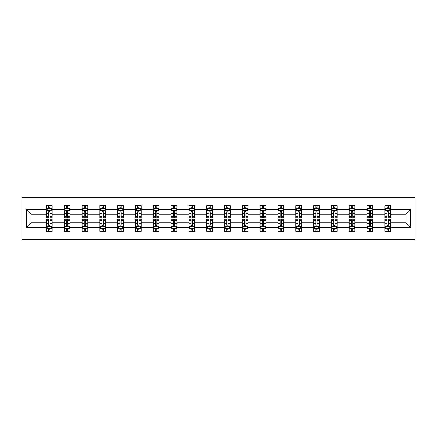 <?xml version="1.0" encoding="UTF-8"?>
<svg xmlns="http://www.w3.org/2000/svg" width="437" height="437" viewBox="0 0 437 437"><rect width="100%" height="100%" fill="white"/><g stroke="black" fill="none" stroke-linecap="round" stroke-linejoin="round"><path stroke-width="0.66" d="M21.85 239.618L415.15 239.618L415.15 197.382L21.85 197.382L21.85 239.618M390.547 227.519L390.547 222.723L405.962 222.723L410.753 227.519L390.547 227.519L390.547 231.342L388.378 231.342L388.378 228.431M384.839 227.519L372.739 227.519L372.739 222.723L384.839 222.723L384.839 231.342L390.547 231.342L390.547 228.294L389.476 228.294M372.739 227.519L372.739 231.342L370.571 231.342L370.571 228.431M367.031 227.519L354.926 227.519L354.926 222.723L367.031 222.723L367.031 231.342L372.739 231.342L372.739 228.294L371.663 228.294M354.926 227.519L354.926 231.342L352.757 231.342L352.757 228.431M349.218 227.519L337.118 227.519L337.118 222.723L349.218 222.723L349.218 231.342L354.926 231.342L354.926 228.294L353.855 228.294M337.118 227.519L337.118 231.342L334.95 231.342L334.95 228.431M331.41 227.519L319.31 227.519L319.31 222.723L331.41 222.723L331.41 231.342L337.118 231.342L337.118 228.294L336.042 228.294M319.31 227.519L319.31 231.342L317.136 231.342L317.136 228.431M313.602 227.519L301.497 227.519L301.497 222.723L313.602 222.723L313.602 231.342L319.31 231.342L319.31 228.294L318.234 228.294M301.497 227.519L301.497 231.342L299.329 231.342L299.329 228.431M295.789 227.519L283.689 227.519L283.689 222.723L295.789 222.723L295.789 231.342L301.497 231.342L301.497 228.294L300.427 228.294M283.689 227.519L283.689 231.342L281.521 231.342L281.521 228.431M277.981 227.519L265.876 227.519L265.876 222.723L277.981 222.723L277.981 231.342L283.689 231.342L283.689 228.294L282.613 228.294M265.876 227.519L265.876 231.342L263.708 231.342L263.708 228.431M260.168 227.519L248.069 227.519L248.069 222.723L260.168 222.723L260.168 231.342L265.876 231.342L265.876 228.294L264.806 228.294M248.069 227.519L248.069 231.342L245.9 231.342L245.9 228.431M242.36 227.519L230.261 227.519L230.261 222.723L242.36 222.723L242.36 231.342L248.069 231.342L248.069 228.294L246.998 228.294M230.261 227.519L230.261 231.342L228.092 231.342L228.092 228.431M224.552 227.519L212.448 227.519L212.448 222.723L224.552 222.723L224.552 231.342L230.261 231.342L230.261 228.294L229.185 228.294M212.448 227.519L212.448 231.342L210.279 231.342L210.279 228.431M206.739 227.519L194.64 227.519L194.64 222.723L206.739 222.723L206.739 231.342L212.448 231.342L212.448 228.294L211.377 228.294M194.64 227.519L194.64 231.342L192.471 231.342L192.471 228.431M188.931 227.519L176.832 227.519L176.832 222.723L188.931 222.723L188.931 231.342L194.64 231.342L194.64 228.294L193.564 228.294M176.832 227.519L176.832 231.342L174.658 231.342L174.658 228.431M171.124 227.519L159.019 227.519L159.019 222.723L171.124 222.723L171.124 231.342L176.832 231.342L176.832 228.294L175.756 228.294M159.019 227.519L159.019 231.342L156.85 231.342L156.85 228.431M153.311 227.519L141.211 227.519L141.211 222.723L153.311 222.723L153.311 231.342L159.019 231.342L159.019 228.294L157.948 228.294M141.211 227.519L141.211 231.342L139.042 231.342L139.042 228.431M135.503 227.519L123.398 227.519L123.398 222.723L135.503 222.723L135.503 231.342L141.211 231.342L141.211 228.294L140.135 228.294M123.398 227.519L123.398 231.342L121.229 231.342L121.229 228.431M117.69 227.519L105.59 227.519L105.59 222.723L117.69 222.723L117.69 231.342L123.398 231.342L123.398 228.294L122.327 228.294M105.59 227.519L105.59 231.342L103.422 231.342L103.422 228.431M99.882 227.519L87.782 227.519L87.782 222.723L99.882 222.723L99.882 231.342L105.59 231.342L105.59 228.294L104.519 228.294M87.782 227.519L87.782 231.342L85.614 231.342L85.614 228.431M82.074 227.519L69.969 227.519L69.969 222.723L82.074 222.723L82.074 231.342L87.782 231.342L87.782 228.294L86.706 228.294M69.969 227.519L69.969 231.342L67.801 231.342L67.801 228.431M64.261 227.519L52.161 227.519L52.161 222.723L64.261 222.723L64.261 231.342L69.969 231.342L69.969 228.294L68.899 228.294M52.161 227.519L52.161 231.342L49.993 231.342L49.993 228.431M46.453 227.519L26.247 227.519L26.247 209.481L46.453 209.481L46.453 214.277L31.038 214.277L31.038 222.723L46.453 222.723L46.453 231.342L52.161 231.342L52.161 228.294L51.085 228.294M47.524 208.706L46.453 208.706L46.453 205.658L46.453 209.481M48.622 208.569L48.622 205.658L46.453 205.658L52.161 205.658L52.161 209.481L64.261 209.481L64.261 205.658L69.969 205.658L69.969 209.481L82.074 209.481L82.074 205.658L87.782 205.658L87.782 209.481L99.882 209.481L99.882 205.658L105.59 205.658L105.59 209.481L117.69 209.481L117.69 205.658L123.398 205.658L123.398 209.481L135.503 209.481L135.503 205.658L141.211 205.658L141.211 209.481L153.311 209.481L153.311 205.658L159.019 205.658L159.019 209.481L171.124 209.481L171.124 205.658L176.832 205.658L176.832 209.481L188.931 209.481L188.931 205.658L194.64 205.658L194.64 209.481L206.739 209.481L206.739 205.658L212.448 205.658L212.448 209.481L224.552 209.481L224.552 205.658L230.261 205.658L230.261 209.481L242.36 209.481L242.36 205.658L248.069 205.658L248.069 209.481L260.168 209.481L260.168 205.658L265.876 205.658L265.876 209.481L277.981 209.481L277.981 205.658L283.689 205.658L283.689 209.481L295.789 209.481L295.789 205.658L301.497 205.658L301.497 209.481L313.602 209.481L313.602 205.658L319.31 205.658L319.31 209.481L331.41 209.481L331.41 205.658L337.118 205.658L337.118 209.481L349.218 209.481L349.218 205.658L354.926 205.658L354.926 209.481L367.031 209.481L367.031 205.658L372.739 205.658L372.739 209.481L384.839 209.481L384.839 205.658L390.547 205.658L390.547 209.481L410.753 209.481L410.753 227.519M384.839 209.481L384.839 214.277L372.739 214.277L372.739 209.481M367.031 209.481L367.031 214.277L354.926 214.277L354.926 209.481M349.218 209.481L349.218 214.277L337.118 214.277L337.118 209.481M331.41 209.481L331.41 214.277L319.31 214.277L319.31 209.481M313.602 209.481L313.602 214.277L301.497 214.277L301.497 209.481M295.789 209.481L295.789 214.277L283.689 214.277L283.689 209.481M277.981 209.481L277.981 214.277L265.876 214.277L265.876 209.481M260.168 209.481L260.168 214.277L248.069 214.277L248.069 209.481M242.36 209.481L242.36 214.277L230.261 214.277L230.261 209.481M224.552 209.481L224.552 214.277L212.448 214.277L212.448 209.481M206.739 209.481L206.739 214.277L194.64 214.277L194.64 209.481M188.931 209.481L188.931 214.277L176.832 214.277L176.832 209.481M171.124 209.481L171.124 214.277L159.019 214.277L159.019 209.481M153.311 209.481L153.311 214.277L141.211 214.277L141.211 209.481M135.503 209.481L135.503 214.277L123.398 214.277L123.398 209.481M117.69 209.481L117.69 214.277L105.59 214.277L105.59 209.481M99.882 209.481L99.882 214.277L87.782 214.277L87.782 209.481M82.074 209.481L82.074 214.277L69.969 214.277L69.969 209.481M64.261 209.481L64.261 214.277L52.161 214.277L52.161 209.481M26.247 209.481L31.038 214.277M405.962 222.723L405.962 214.277L390.547 214.277L390.547 209.481M387.007 208.509L388.378 208.509M369.199 208.509L370.571 208.509M351.386 208.509L352.757 208.509M333.578 208.509L334.95 208.509M315.771 208.509L317.136 208.509M297.958 208.509L299.329 208.509M280.15 208.509L281.521 208.509M262.342 208.509L263.708 208.509M244.529 208.509L245.9 208.509M226.721 208.509L228.092 208.509M208.908 208.509L210.279 208.509M191.1 208.509L192.471 208.509M173.292 208.509L174.658 208.509M155.479 208.509L156.85 208.509M137.671 208.509L139.042 208.509M119.864 208.509L121.229 208.509M102.05 208.509L103.422 208.509M84.243 208.509L85.614 208.509M66.429 208.509L67.801 208.509M48.622 208.509L49.993 208.509M48.622 228.491L49.993 228.491M66.429 228.491L67.801 228.491M84.243 228.491L85.614 228.491M102.05 228.491L103.422 228.491M119.864 228.491L121.229 228.491M137.671 228.491L139.042 228.491M155.479 228.491L156.85 228.491M173.292 228.491L174.658 228.491M191.1 228.491L192.471 228.491M208.908 228.491L210.279 228.491M226.721 228.491L228.092 228.491M244.529 228.491L245.9 228.491M262.342 228.491L263.708 228.491M280.15 228.491L281.521 228.491M297.958 228.491L299.329 228.491M315.771 228.491L317.136 228.491M333.578 228.491L334.95 228.491M351.386 228.491L352.757 228.491M369.199 228.491L370.571 228.491M387.007 228.491L388.378 228.491M31.038 222.723L26.247 227.519M410.753 209.481L405.962 214.277M49.993 207.138L48.622 207.138M46.453 216.386L46.453 217.817L48.622 217.817L48.622 216.386L46.453 216.386L46.453 214.277M52.161 214.277L52.161 217.817L49.993 217.817L49.993 211.705C49.534 210.825 49.081 210.825 48.622 211.705L48.622 216.386M51.085 208.706L52.161 208.706L52.161 205.658L49.993 205.658L49.993 208.569M52.161 210.852L51.02 208.569L47.595 208.569L46.453 210.852M48.622 229.862L49.993 229.862M52.161 220.614L52.161 219.183L49.993 219.183L49.993 220.614L52.161 220.614L52.161 222.723M46.453 222.723L46.453 219.183L48.622 219.183L48.622 225.295C49.081 226.175 49.534 226.175 49.993 225.295L49.993 220.614M47.524 228.294L46.453 228.294L46.453 231.342L48.622 231.342L48.622 228.431M46.453 226.148L47.595 228.431L51.02 228.431L52.161 226.148M67.801 207.138L66.429 207.138M65.337 208.706L64.261 208.706L64.261 205.658L66.429 205.658L66.429 208.569M64.261 216.386L64.261 217.817L66.429 217.817L66.429 216.386L64.261 216.386L64.261 214.277M69.969 214.277L69.969 217.817L67.801 217.817L67.801 211.705C67.347 210.825 66.888 210.825 66.429 211.705L66.429 216.386M68.899 208.706L69.969 208.706L69.969 205.658L67.801 205.658L67.801 208.569M69.969 210.852L68.828 208.569L65.403 208.569L64.261 210.852M85.614 207.138L84.243 207.138M83.145 208.706L82.074 208.706L82.074 205.658L84.243 205.658L84.243 208.569M82.074 216.386L82.074 217.817L84.243 217.817L84.243 216.386L82.074 216.386L82.074 214.277M87.782 214.277L87.782 217.817L85.614 217.817L85.614 211.705C85.155 210.825 84.696 210.825 84.243 211.705L84.243 216.386M86.706 208.706L87.782 208.706L87.782 205.658L85.614 205.658L85.614 208.569M87.782 210.852L86.641 208.569L83.216 208.569L82.074 210.852M66.429 229.862L67.801 229.862M69.969 220.614L69.969 219.183L67.801 219.183L67.801 220.614L69.969 220.614L69.969 222.723M64.261 222.723L64.261 219.183L66.429 219.183L66.429 225.295C66.888 226.175 67.342 226.175 67.801 225.295L67.801 220.614M65.337 228.294L64.261 228.294L64.261 231.342L66.429 231.342L66.429 228.431M64.261 226.148L65.403 228.431L68.828 228.431L69.969 226.148M84.243 229.862L85.614 229.862M87.782 220.614L87.782 219.183L85.614 219.183L85.614 220.614L87.782 220.614L87.782 222.723M82.074 222.723L82.074 219.183L84.243 219.183L84.243 225.295C84.696 226.175 85.155 226.175 85.614 225.295L85.614 220.614M83.145 228.294L82.074 228.294L82.074 231.342L84.243 231.342L84.243 228.431M82.074 226.148L83.216 228.431L86.641 228.431L87.782 226.148M103.422 207.138L102.05 207.138M100.958 208.706L99.882 208.706L99.882 205.658L102.05 205.658L102.05 208.569M99.882 216.386L99.882 217.817L102.05 217.817L102.05 216.386L99.882 216.386L99.882 214.277M105.59 214.277L105.59 217.817L103.422 217.817L103.422 211.705C102.963 210.825 102.509 210.825 102.05 211.705L102.05 216.386M104.519 208.706L105.59 208.706L105.59 205.658L103.422 205.658L103.422 208.569M105.59 210.852L104.448 208.569L101.023 208.569L99.882 210.852M102.05 229.862L103.422 229.862M105.59 220.614L105.59 219.183L103.422 219.183L103.422 220.614L105.59 220.614L105.59 222.723M99.882 222.723L99.882 219.183L102.05 219.183L102.05 225.295C102.509 226.175 102.963 226.175 103.422 225.295L103.422 220.614M100.958 228.294L99.882 228.294L99.882 231.342L102.05 231.342L102.05 228.431M99.882 226.148L101.023 228.431L104.448 228.431L105.59 226.148M121.229 207.138L119.864 207.138M118.766 208.706L117.69 208.706L117.69 205.658L119.864 205.658L119.864 208.569M117.69 216.386L117.69 217.817L119.864 217.817L119.864 216.386L117.69 216.386L117.69 214.277M123.398 214.277L123.398 217.817L121.229 217.817L121.229 211.705C120.776 210.825 120.317 210.825 119.864 211.705L119.864 216.386M122.327 208.706L123.398 208.706L123.398 205.658L121.229 205.658L121.229 208.569M123.398 210.852L122.256 208.569L118.831 208.569L117.69 210.852M119.864 229.862L121.229 229.862M123.398 220.614L123.398 219.183L121.229 219.183L121.229 220.614L123.398 220.614L123.398 222.723M117.69 222.723L117.69 219.183L119.864 219.183L119.864 225.295C120.317 226.175 120.776 226.175 121.229 225.295L121.229 220.614M118.766 228.294L117.69 228.294L117.69 231.342L119.864 231.342L119.864 228.431M117.69 226.148L118.831 228.431L122.256 228.431L123.398 226.148M139.042 207.138L137.671 207.138M136.573 208.706L135.503 208.706L135.503 205.658L137.671 205.658L137.671 208.569M135.503 216.386L135.503 217.817L137.671 217.817L137.671 216.386L135.503 216.386L135.503 214.277M141.211 214.277L141.211 217.817L139.042 217.817L139.042 211.705C138.584 210.825 138.13 210.825 137.671 211.705L137.671 216.386M140.135 208.706L141.211 208.706L141.211 205.658L139.042 205.658L139.042 208.569M141.211 210.852L140.069 208.569L136.644 208.569L135.503 210.852M137.671 229.862L139.042 229.862M141.211 220.614L141.211 219.183L139.042 219.183L139.042 220.614L141.211 220.614L141.211 222.723M135.503 222.723L135.503 219.183L137.671 219.183L137.671 225.295C138.125 226.175 138.584 226.175 139.042 225.295L139.042 220.614M136.573 228.294L135.503 228.294L135.503 231.342L137.671 231.342L137.671 228.431M135.503 226.148L136.644 228.431L140.069 228.431L141.211 226.148M156.85 207.138L155.479 207.138M154.387 208.706L153.311 208.706L153.311 205.658L155.479 205.658L155.479 208.569M153.311 216.386L153.311 217.817L155.479 217.817L155.479 216.386L153.311 216.386L153.311 214.277M159.019 214.277L159.019 217.817L156.85 217.817L156.85 211.705C156.397 210.825 155.938 210.825 155.479 211.705L155.479 216.386M157.948 208.706L159.019 208.706L159.019 205.658L156.85 205.658L156.85 208.569M159.019 210.852L157.877 208.569L154.452 208.569L153.311 210.852M155.479 229.862L156.85 229.862M159.019 220.614L159.019 219.183L156.85 219.183L156.85 220.614L159.019 220.614L159.019 222.723M153.311 222.723L153.311 219.183L155.479 219.183L155.479 225.295C155.938 226.175 156.391 226.175 156.85 225.295L156.85 220.614M154.387 228.294L153.311 228.294L153.311 231.342L155.479 231.342L155.479 228.431M153.311 226.148L154.452 228.431L157.877 228.431L159.019 226.148M174.658 207.138L173.292 207.138M172.194 208.706L171.124 208.706L171.124 205.658L173.292 205.658L173.292 208.569M171.124 216.386L171.124 217.817L173.292 217.817L173.292 216.386L171.124 216.386L171.124 214.277M176.832 214.277L176.832 217.817L174.658 217.817L174.658 211.705C174.205 210.825 173.746 210.825 173.292 211.705L173.292 216.386M175.756 208.706L176.832 208.706L176.832 205.658L174.658 205.658L174.658 208.569M176.832 210.852L175.69 208.569L172.265 208.569L171.124 210.852M173.292 229.862L174.658 229.862M176.832 220.614L176.832 219.183L174.658 219.183L174.658 220.614L176.832 220.614L176.832 222.723M171.124 222.723L171.124 219.183L173.292 219.183L173.292 225.295C173.746 226.175 174.205 226.175 174.658 225.295L174.658 220.614M172.194 228.294L171.124 228.294L171.124 231.342L173.292 231.342L173.292 228.431M171.124 226.148L172.265 228.431L175.69 228.431L176.832 226.148M192.471 207.138L191.1 207.138M190.002 208.706L188.931 208.706L188.931 205.658L191.1 205.658L191.1 208.569M188.931 216.386L188.931 217.817L191.1 217.817L191.1 216.386L188.931 216.386L188.931 214.277M194.64 214.277L194.64 217.817L192.471 217.817L192.471 211.705C192.012 210.825 191.559 210.825 191.1 211.705L191.1 216.386M193.564 208.706L194.64 208.706L194.64 205.658L192.471 205.658L192.471 208.569M194.64 210.852L193.498 208.569L190.073 208.569L188.931 210.852M191.1 229.862L192.471 229.862M194.64 220.614L194.64 219.183L192.471 219.183L192.471 220.614L194.64 220.614L194.64 222.723M188.931 222.723L188.931 219.183L191.1 219.183L191.1 225.295C191.559 226.175 192.012 226.175 192.471 225.295L192.471 220.614M190.002 228.294L188.931 228.294L188.931 231.342L191.1 231.342L191.1 228.431M188.931 226.148L190.073 228.431L193.498 228.431L194.64 226.148M210.279 207.138L208.908 207.138M207.815 208.706L206.739 208.706L206.739 205.658L208.908 205.658L208.908 208.569M206.739 216.386L206.739 217.817L208.908 217.817L208.908 216.386L206.739 216.386L206.739 214.277M212.448 214.277L212.448 217.817L210.279 217.817L210.279 211.705C209.826 210.825 209.367 210.825 208.908 211.705L208.908 216.386M211.377 208.706L212.448 208.706L212.448 205.658L210.279 205.658L210.279 208.569M212.448 210.852L211.306 208.569L207.881 208.569L206.739 210.852M208.908 229.862L210.279 229.862M212.448 220.614L212.448 219.183L210.279 219.183L210.279 220.614L212.448 220.614L212.448 222.723M206.739 222.723L206.739 219.183L208.908 219.183L208.908 225.295C209.367 226.175 209.82 226.175 210.279 225.295L210.279 220.614M207.815 228.294L206.739 228.294L206.739 231.342L208.908 231.342L208.908 228.431M206.739 226.148L207.881 228.431L211.306 228.431L212.448 226.148M228.092 207.138L226.721 207.138M225.623 208.706L224.552 208.706L224.552 205.658L226.721 205.658L226.721 208.569M224.552 216.386L224.552 217.817L226.721 217.817L226.721 216.386L224.552 216.386L224.552 214.277M230.261 214.277L230.261 217.817L228.092 217.817L228.092 211.705C227.633 210.825 227.18 210.825 226.721 211.705L226.721 216.386M229.185 208.706L230.261 208.706L230.261 205.658L228.092 205.658L228.092 208.569M230.261 210.852L229.119 208.569L225.694 208.569L224.552 210.852M226.721 229.862L228.092 229.862M230.261 220.614L230.261 219.183L228.092 219.183L228.092 220.614L230.261 220.614L230.261 222.723M224.552 222.723L224.552 219.183L226.721 219.183L226.721 225.295C227.174 226.175 227.633 226.175 228.092 225.295L228.092 220.614M225.623 228.294L224.552 228.294L224.552 231.342L226.721 231.342L226.721 228.431M224.552 226.148L225.694 228.431L229.119 228.431L230.261 226.148M245.9 207.138L244.529 207.138M243.436 208.706L242.36 208.706L242.36 205.658L244.529 205.658L244.529 208.569M242.36 216.386L242.36 217.817L244.529 217.817L244.529 216.386L242.36 216.386L242.36 214.277M248.069 214.277L248.069 217.817L245.9 217.817L245.9 211.705C245.441 210.825 244.988 210.825 244.529 211.705L244.529 216.386M246.998 208.706L248.069 208.706L248.069 205.658L245.9 205.658L245.9 208.569M248.069 210.852L246.927 208.569L243.502 208.569L242.36 210.852M244.529 229.862L245.9 229.862M248.069 220.614L248.069 219.183L245.9 219.183L245.9 220.614L248.069 220.614L248.069 222.723M242.36 222.723L242.36 219.183L244.529 219.183L244.529 225.295C244.988 226.175 245.441 226.175 245.9 225.295L245.9 220.614M243.436 228.294L242.36 228.294L242.36 231.342L244.529 231.342L244.529 228.431M242.36 226.148L243.502 228.431L246.927 228.431L248.069 226.148M263.708 207.138L262.342 207.138M261.244 208.706L260.168 208.706L260.168 205.658L262.342 205.658L262.342 208.569M260.168 216.386L260.168 217.817L262.342 217.817L262.342 216.386L260.168 216.386L260.168 214.277M265.876 214.277L265.876 217.817L263.708 217.817L263.708 211.705C263.254 210.825 262.795 210.825 262.342 211.705L262.342 216.386M264.806 208.706L265.876 208.706L265.876 205.658L263.708 205.658L263.708 208.569M265.876 210.852L264.735 208.569L261.31 208.569L260.168 210.852M262.342 229.862L263.708 229.862M265.876 220.614L265.876 219.183L263.708 219.183L263.708 220.614L265.876 220.614L265.876 222.723M260.168 222.723L260.168 219.183L262.342 219.183L262.342 225.295C262.795 226.175 263.254 226.175 263.708 225.295L263.708 220.614M261.244 228.294L260.168 228.294L260.168 231.342L262.342 231.342L262.342 228.431M260.168 226.148L261.31 228.431L264.735 228.431L265.876 226.148M281.521 207.138L280.15 207.138M279.052 208.706L277.981 208.706L277.981 205.658L280.15 205.658L280.15 208.569M277.981 216.386L277.981 217.817L280.15 217.817L280.15 216.386L277.981 216.386L277.981 214.277M283.689 214.277L283.689 217.817L281.521 217.817L281.521 211.705C281.062 210.825 280.609 210.825 280.15 211.705L280.15 216.386M282.613 208.706L283.689 208.706L283.689 205.658L281.521 205.658L281.521 208.569M283.689 210.852L282.548 208.569L279.123 208.569L277.981 210.852M280.15 229.862L281.521 229.862M283.689 220.614L283.689 219.183L281.521 219.183L281.521 220.614L283.689 220.614L283.689 222.723M277.981 222.723L277.981 219.183L280.15 219.183L280.15 225.295C280.603 226.175 281.062 226.175 281.521 225.295L281.521 220.614M279.052 228.294L277.981 228.294L277.981 231.342L280.15 231.342L280.15 228.431M277.981 226.148L279.123 228.431L282.548 228.431L283.689 226.148M299.329 207.138L297.958 207.138M296.865 208.706L295.789 208.706L295.789 205.658L297.958 205.658L297.958 208.569M295.789 216.386L295.789 217.817L297.958 217.817L297.958 216.386L295.789 216.386L295.789 214.277M301.497 214.277L301.497 217.817L299.329 217.817L299.329 211.705C298.875 210.825 298.416 210.825 297.958 211.705L297.958 216.386M300.427 208.706L301.497 208.706L301.497 205.658L299.329 205.658L299.329 208.569M301.497 210.852L300.356 208.569L296.931 208.569L295.789 210.852M297.958 229.862L299.329 229.862M301.497 220.614L301.497 219.183L299.329 219.183L299.329 220.614L301.497 220.614L301.497 222.723M295.789 222.723L295.789 219.183L297.958 219.183L297.958 225.295C298.416 226.175 298.87 226.175 299.329 225.295L299.329 220.614M296.865 228.294L295.789 228.294L295.789 231.342L297.958 231.342L297.958 228.431M295.789 226.148L296.931 228.431L300.356 228.431L301.497 226.148M317.136 207.138L315.771 207.138M314.673 208.706L313.602 208.706L313.602 205.658L315.771 205.658L315.771 208.569M313.602 216.386L313.602 217.817L315.771 217.817L315.771 216.386L313.602 216.386L313.602 214.277M319.31 214.277L319.31 217.817L317.136 217.817L317.136 211.705C316.683 210.825 316.224 210.825 315.771 211.705L315.771 216.386M318.234 208.706L319.31 208.706L319.31 205.658L317.136 205.658L317.136 208.569M319.31 210.852L318.169 208.569L314.744 208.569L313.602 210.852M315.771 229.862L317.136 229.862M319.31 220.614L319.31 219.183L317.136 219.183L317.136 220.614L319.31 220.614L319.31 222.723M313.602 222.723L313.602 219.183L315.771 219.183L315.771 225.295C316.224 226.175 316.683 226.175 317.136 225.295L317.136 220.614M314.673 228.294L313.602 228.294L313.602 231.342L315.771 231.342L315.771 228.431M313.602 226.148L314.744 228.431L318.169 228.431L319.31 226.148M334.95 207.138L333.578 207.138M332.481 208.706L331.41 208.706L331.41 205.658L333.578 205.658L333.578 208.569M331.41 216.386L331.41 217.817L333.578 217.817L333.578 216.386L331.41 216.386L331.41 214.277M337.118 214.277L337.118 217.817L334.95 217.817L334.95 211.705C334.491 210.825 334.037 210.825 333.578 211.705L333.578 216.386M336.042 208.706L337.118 208.706L337.118 205.658L334.95 205.658L334.95 208.569M337.118 210.852L335.977 208.569L332.552 208.569L331.41 210.852M333.578 229.862L334.95 229.862M337.118 220.614L337.118 219.183L334.95 219.183L334.95 220.614L337.118 220.614L337.118 222.723M331.41 222.723L331.41 219.183L333.578 219.183L333.578 225.295C334.037 226.175 334.491 226.175 334.95 225.295L334.95 220.614M332.481 228.294L331.41 228.294L331.41 231.342L333.578 231.342L333.578 228.431M331.41 226.148L332.552 228.431L335.977 228.431L337.118 226.148M352.757 207.138L351.386 207.138M350.294 208.706L349.218 208.706L349.218 205.658L351.386 205.658L351.386 208.569M349.218 216.386L349.218 217.817L351.386 217.817L351.386 216.386L349.218 216.386L349.218 214.277M354.926 214.277L354.926 217.817L352.757 217.817L352.757 211.705C352.304 210.825 351.845 210.825 351.386 211.705L351.386 216.386M353.855 208.706L354.926 208.706L354.926 205.658L352.757 205.658L352.757 208.569M354.926 210.852L353.784 208.569L350.359 208.569L349.218 210.852M351.386 229.862L352.757 229.862M354.926 220.614L354.926 219.183L352.757 219.183L352.757 220.614L354.926 220.614L354.926 222.723M349.218 222.723L349.218 219.183L351.386 219.183L351.386 225.295C351.845 226.175 352.304 226.175 352.757 225.295L352.757 220.614M350.294 228.294L349.218 228.294L349.218 231.342L351.386 231.342L351.386 228.431M349.218 226.148L350.359 228.431L353.784 228.431L354.926 226.148M370.571 207.138L369.199 207.138M368.101 208.706L367.031 208.706L367.031 205.658L369.199 205.658L369.199 208.569M367.031 216.386L367.031 217.817L369.199 217.817L369.199 216.386L367.031 216.386L367.031 214.277M372.739 214.277L372.739 217.817L370.571 217.817L370.571 211.705C370.112 210.825 369.658 210.825 369.199 211.705L369.199 216.386M371.663 208.706L372.739 208.706L372.739 205.658L370.571 205.658L370.571 208.569M372.739 210.852L371.597 208.569L368.173 208.569L367.031 210.852M369.199 229.862L370.571 229.862M372.739 220.614L372.739 219.183L370.571 219.183L370.571 220.614L372.739 220.614L372.739 222.723M367.031 222.723L367.031 219.183L369.199 219.183L369.199 225.295C369.653 226.175 370.112 226.175 370.571 225.295L370.571 220.614M368.101 228.294L367.031 228.294L367.031 231.342L369.199 231.342L369.199 228.431M367.031 226.148L368.173 228.431L371.597 228.431L372.739 226.148M388.378 207.138L387.007 207.138M385.915 208.706L384.839 208.706L384.839 205.658L387.007 205.658L387.007 208.569M384.839 216.386L384.839 217.817L387.007 217.817L387.007 216.386L384.839 216.386L384.839 214.277M390.547 214.277L390.547 217.817L388.378 217.817L388.378 211.705C387.919 210.825 387.466 210.825 387.007 211.705L387.007 216.386M389.476 208.706L390.547 208.706L390.547 205.658L388.378 205.658L388.378 208.569M390.547 210.852L389.405 208.569L385.98 208.569L384.839 210.852M387.007 229.862L388.378 229.862M390.547 220.614L390.547 219.183L388.378 219.183L388.378 220.614L390.547 220.614L390.547 222.723M384.839 222.723L384.839 219.183L387.007 219.183L387.007 225.295C387.466 226.175 387.919 226.175 388.378 225.295L388.378 220.614M385.915 228.294L384.839 228.294L384.839 231.342L387.007 231.342L387.007 228.431M384.839 226.148L385.98 228.431L389.405 228.431L390.547 226.148M52.134 210.792L46.48 210.792M52.161 216.386L49.993 216.386M48.622 213.322L46.453 213.322M52.161 213.322L49.993 213.322M49.993 207.865L48.622 207.865M46.48 226.208L52.134 226.208M46.453 220.614L48.622 220.614M49.993 223.678L52.161 223.678M46.453 223.678L48.622 223.678M48.622 229.135L49.993 229.135M69.942 210.792L64.294 210.792M69.969 216.386L67.801 216.386M66.429 213.322L64.261 213.322M69.969 213.322L67.801 213.322M67.801 207.865L66.429 207.865M87.75 210.792L82.101 210.792M87.782 216.386L85.614 216.386M84.243 213.322L82.074 213.322M87.782 213.322L85.614 213.322M85.614 207.865L84.243 207.865M64.294 226.208L69.942 226.208M64.261 220.614L66.429 220.614M67.801 223.678L69.969 223.678M64.261 223.678L66.429 223.678M66.429 229.135L67.801 229.135M82.101 226.208L87.75 226.208M82.074 220.614L84.243 220.614M85.614 223.678L87.782 223.678M82.074 223.678L84.243 223.678M84.243 229.135L85.614 229.135M105.563 210.792L99.909 210.792M105.59 216.386L103.422 216.386M102.05 213.322L99.882 213.322M105.59 213.322L103.422 213.322M103.422 207.865L102.05 207.865M99.909 226.208L105.563 226.208M99.882 220.614L102.05 220.614M103.422 223.678L105.59 223.678M99.882 223.678L102.05 223.678M102.05 229.135L103.422 229.135M123.371 210.792L117.722 210.792M123.398 216.386L121.229 216.386M119.864 213.322L117.69 213.322M123.398 213.322L121.229 213.322M121.229 207.865L119.864 207.865M117.722 226.208L123.371 226.208M117.69 220.614L119.864 220.614M121.229 223.678L123.398 223.678M117.69 223.678L119.864 223.678M119.864 229.135L121.229 229.135M141.184 210.792L135.53 210.792M141.211 216.386L139.042 216.386M137.671 213.322L135.503 213.322M141.211 213.322L139.042 213.322M139.042 207.865L137.671 207.865M135.53 226.208L141.184 226.208M135.503 220.614L137.671 220.614M139.042 223.678L141.211 223.678M135.503 223.678L137.671 223.678M137.671 229.135L139.042 229.135M158.992 210.792L153.338 210.792M159.019 216.386L156.85 216.386M155.479 213.322L153.311 213.322M159.019 213.322L156.85 213.322M156.85 207.865L155.479 207.865M153.338 226.208L158.992 226.208M153.311 220.614L155.479 220.614M156.85 223.678L159.019 223.678M153.311 223.678L155.479 223.678M155.479 229.135L156.85 229.135M176.799 210.792L171.151 210.792M176.832 216.386L174.658 216.386M173.292 213.322L171.124 213.322M176.832 213.322L174.658 213.322M174.658 207.865L173.292 207.865M171.151 226.208L176.799 226.208M171.124 220.614L173.292 220.614M174.658 223.678L176.832 223.678M171.124 223.678L173.292 223.678M173.292 229.135L174.658 229.135M194.612 210.792L188.959 210.792M194.64 216.386L192.471 216.386M191.1 213.322L188.931 213.322M194.64 213.322L192.471 213.322M192.471 207.865L191.1 207.865M188.959 226.208L194.612 226.208M188.931 220.614L191.1 220.614M192.471 223.678L194.64 223.678M188.931 223.678L191.1 223.678M191.1 229.135L192.471 229.135M212.42 210.792L206.772 210.792M212.448 216.386L210.279 216.386M208.908 213.322L206.739 213.322M212.448 213.322L210.279 213.322M210.279 207.865L208.908 207.865M206.772 226.208L212.42 226.208M206.739 220.614L208.908 220.614M210.279 223.678L212.448 223.678M206.739 223.678L208.908 223.678M208.908 229.135L210.279 229.135M230.228 210.792L224.58 210.792M230.261 216.386L228.092 216.386M226.721 213.322L224.552 213.322M230.261 213.322L228.092 213.322M228.092 207.865L226.721 207.865M224.58 226.208L230.228 226.208M224.552 220.614L226.721 220.614M228.092 223.678L230.261 223.678M224.552 223.678L226.721 223.678M226.721 229.135L228.092 229.135M248.041 210.792L242.388 210.792M248.069 216.386L245.9 216.386M244.529 213.322L242.36 213.322M248.069 213.322L245.9 213.322M245.9 207.865L244.529 207.865M242.388 226.208L248.041 226.208M242.36 220.614L244.529 220.614M245.9 223.678L248.069 223.678M242.36 223.678L244.529 223.678M244.529 229.135L245.9 229.135M265.849 210.792L260.201 210.792M265.876 216.386L263.708 216.386M262.342 213.322L260.168 213.322M265.876 213.322L263.708 213.322M263.708 207.865L262.342 207.865M260.201 226.208L265.849 226.208M260.168 220.614L262.342 220.614M263.708 223.678L265.876 223.678M260.168 223.678L262.342 223.678M262.342 229.135L263.708 229.135M283.662 210.792L278.008 210.792M283.689 216.386L281.521 216.386M280.15 213.322L277.981 213.322M283.689 213.322L281.521 213.322M281.521 207.865L280.15 207.865M278.008 226.208L283.662 226.208M277.981 220.614L280.15 220.614M281.521 223.678L283.689 223.678M277.981 223.678L280.15 223.678M280.15 229.135L281.521 229.135M301.47 210.792L295.816 210.792M301.497 216.386L299.329 216.386M297.958 213.322L295.789 213.322M301.497 213.322L299.329 213.322M299.329 207.865L297.958 207.865M295.816 226.208L301.47 226.208M295.789 220.614L297.958 220.614M299.329 223.678L301.497 223.678M295.789 223.678L297.958 223.678M297.958 229.135L299.329 229.135M319.278 210.792L313.629 210.792M319.31 216.386L317.136 216.386M315.771 213.322L313.602 213.322M319.31 213.322L317.136 213.322M317.136 207.865L315.771 207.865M313.629 226.208L319.278 226.208M313.602 220.614L315.771 220.614M317.136 223.678L319.31 223.678M313.602 223.678L315.771 223.678M315.771 229.135L317.136 229.135M337.091 210.792L331.437 210.792M337.118 216.386L334.95 216.386M333.578 213.322L331.41 213.322M337.118 213.322L334.95 213.322M334.95 207.865L333.578 207.865M331.437 226.208L337.091 226.208M331.41 220.614L333.578 220.614M334.95 223.678L337.118 223.678M331.41 223.678L333.578 223.678M333.578 229.135L334.95 229.135M354.899 210.792L349.25 210.792M354.926 216.386L352.757 216.386M351.386 213.322L349.218 213.322M354.926 213.322L352.757 213.322M352.757 207.865L351.386 207.865M349.25 226.208L354.899 226.208M349.218 220.614L351.386 220.614M352.757 223.678L354.926 223.678M349.218 223.678L351.386 223.678M351.386 229.135L352.757 229.135M372.706 210.792L367.058 210.792M372.739 216.386L370.571 216.386M369.199 213.322L367.031 213.322M372.739 213.322L370.571 213.322M370.571 207.865L369.199 207.865M367.058 226.208L372.706 226.208M367.031 220.614L369.199 220.614M370.571 223.678L372.739 223.678M367.031 223.678L369.199 223.678M369.199 229.135L370.571 229.135M390.52 210.792L384.866 210.792M390.547 216.386L388.378 216.386M387.007 213.322L384.839 213.322M390.547 213.322L388.378 213.322M388.378 207.865L387.007 207.865M384.866 226.208L390.52 226.208M384.839 220.614L387.007 220.614M388.378 223.678L390.547 223.678M384.839 223.678L387.007 223.678M387.007 229.135L388.378 229.135"/></g></svg>
